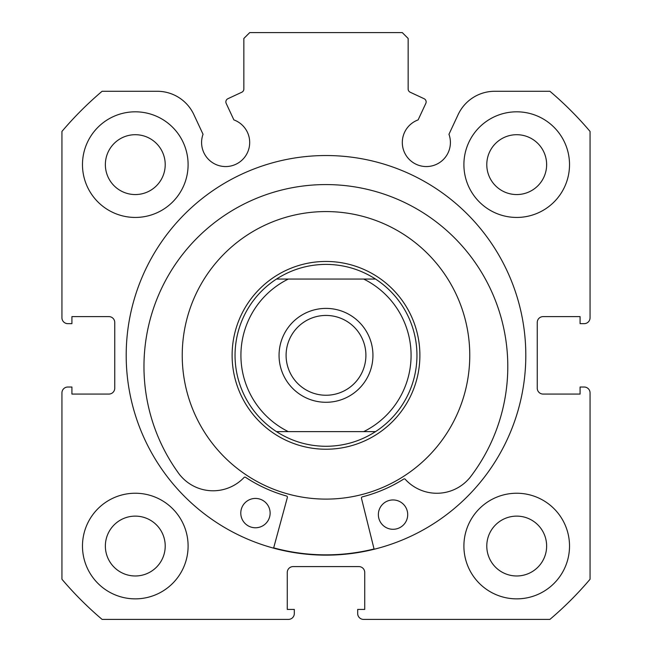 <?xml version="1.0" encoding="UTF-8"?>
<svg xmlns="http://www.w3.org/2000/svg" width="652" height="652" viewBox="0 0 652 652"><rect width="100%" height="100%" fill="white"/><g stroke="black" fill="none" stroke-linecap="round" stroke-linejoin="round"><path stroke-width="0.98" d="M374.126 549.261L361.469 498.283A1.174 1.174 0 0 1 362.316 496.865A146.113 146.113 0 0 0 403.727 479.065A1.174 1.174 0 0 1 405.218 479.269A42.714 42.714 0 0 0 469.228 478.389L469.277 478.429A181.916 181.916 0 0 0 327.891 184.589A181.916 181.916 0 0 0 180.034 475.218L180.074 475.178A42.714 42.714 0 0 0 244.06 477.484A1.174 1.174 0 0 1 245.551 477.313A146.113 146.113 0 0 0 286.554 496.025A1.174 1.174 0 0 1 287.369 497.468L273.595 548.153M407.704 514.787A14.67 14.67 0 0 1 392.871 529.294A14.67 14.67 0 0 1 378.364 514.461A14.67 14.67 0 0 1 393.197 499.954A14.67 14.67 0 0 1 407.704 514.787M270.124 513.263A14.67 14.67 0 0 1 255.291 527.77A14.67 14.67 0 0 1 240.784 512.937A14.67 14.67 0 0 1 255.617 498.43A14.67 14.67 0 0 1 270.124 513.263M425.813 103.399A3.521 3.521 0 0 0 424.11 98.721L410.181 92.225A3.521 3.521 0 0 1 408.152 89.039L408.152 38.468L402.284 32.6L249.716 32.6L243.848 38.468L243.848 89.039A3.521 3.521 0 0 1 241.819 92.225L227.89 98.721A3.521 3.521 0 0 0 226.187 103.399L233.881 119.903A24.059 24.059 0 0 1 225.649 166.562A24.059 24.059 0 0 1 203.041 134.279L193.856 114.589A40.375 40.375 0 0 0 157.262 91.28L102.095 91.28A346.212 346.212 0 0 0 61.94 131.435L61.94 317.785A5.868 5.868 0 0 0 67.808 323.653L71.916 323.653L71.916 316.611L108.884 316.611A5.868 5.868 0 0 1 114.752 322.479L114.752 388.201A5.868 5.868 0 0 1 108.884 394.069L71.916 394.069L71.916 387.027L67.808 387.027A5.868 5.868 0 0 0 61.94 392.895L61.94 579.245A346.212 346.212 0 0 0 102.095 619.4L288.445 619.4A5.868 5.868 0 0 0 294.313 613.532L294.313 609.424L287.271 609.424L287.271 572.456A5.868 5.868 0 0 1 293.139 566.588L358.861 566.588A5.868 5.868 0 0 1 364.729 572.456L364.729 609.424L357.687 609.424L357.687 613.532A5.868 5.868 0 0 0 363.555 619.4L549.905 619.4A346.212 346.212 0 0 0 590.06 579.245L590.06 392.895A5.868 5.868 0 0 0 584.192 387.027L580.084 387.027L580.084 394.069L543.116 394.069A5.868 5.868 0 0 1 537.248 388.201L537.248 322.479A5.868 5.868 0 0 1 543.116 316.611L580.084 316.611L580.084 323.653L584.192 323.653A5.868 5.868 0 0 0 590.06 317.785L590.06 131.435A346.212 346.212 0 0 0 549.905 91.28L494.738 91.28A40.375 40.375 0 0 0 458.144 114.589L448.959 134.279A24.059 24.059 0 0 1 426.351 166.562A24.059 24.059 0 0 1 418.119 119.903L425.813 103.399M525.805 355.34A199.805 199.805 0 0 0 326 155.535A199.805 199.805 0 0 0 126.195 355.34A199.805 199.805 0 0 0 326 555.145A199.805 199.805 0 0 0 525.805 355.34M463.898 546.05A52.812 52.812 0 0 0 516.71 598.862A52.812 52.812 0 0 0 569.522 546.05A52.812 52.812 0 0 0 516.71 493.238A52.812 52.812 0 0 0 463.898 546.05M82.478 546.05A52.812 52.812 0 0 0 135.29 598.862A52.812 52.812 0 0 0 188.102 546.05A52.812 52.812 0 0 0 135.29 493.238A52.812 52.812 0 0 0 82.478 546.05M463.898 164.63A52.812 52.812 0 0 0 516.71 217.442A52.812 52.812 0 0 0 569.522 164.63A52.812 52.812 0 0 0 516.71 111.818A52.812 52.812 0 0 0 463.898 164.63M82.478 164.63A52.812 52.812 0 0 0 135.29 217.442A52.812 52.812 0 0 0 188.102 164.63A52.812 52.812 0 0 0 135.29 111.818A52.812 52.812 0 0 0 82.478 164.63M165.217 164.63A29.927 29.927 0 0 1 135.29 194.557A29.927 29.927 0 0 1 105.363 164.63A29.927 29.927 0 0 1 135.29 134.703A29.927 29.927 0 0 1 165.217 164.63M546.637 164.63A29.927 29.927 0 0 1 516.71 194.557A29.927 29.927 0 0 1 486.783 164.63A29.927 29.927 0 0 1 516.71 134.703A29.927 29.927 0 0 1 546.637 164.63M165.217 546.05A29.927 29.927 0 0 1 135.29 575.977A29.927 29.927 0 0 1 105.363 546.05A29.927 29.927 0 0 1 135.29 516.123A29.927 29.927 0 0 1 165.217 546.05M546.637 546.05A29.927 29.927 0 0 1 516.71 575.977A29.927 29.927 0 0 1 486.783 546.05A29.927 29.927 0 0 1 516.71 516.123A29.927 29.927 0 0 1 546.637 546.05M365.079 493.694A143.766 143.766 0 0 0 464.354 316.261A143.766 143.766 0 0 0 286.921 216.986A143.766 143.766 0 0 0 187.646 394.419A143.766 143.766 0 0 0 365.079 493.694M273.669 547.867A199.512 199.512 0 0 0 374.052 548.976M326 402.284A46.944 46.944 0 0 1 279.056 355.34A46.944 46.944 0 0 1 326 308.396A46.944 46.944 0 0 1 372.944 355.34A46.944 46.944 0 0 1 326 402.284M326 315.438A39.902 39.902 0 0 0 286.098 355.34A39.902 39.902 0 0 0 326 395.242A39.902 39.902 0 0 0 365.902 355.34A39.902 39.902 0 0 0 326 315.438M326 449.228A93.888 93.888 0 0 0 419.888 355.34A93.888 93.888 0 0 0 326 261.452A93.888 93.888 0 0 0 232.112 355.34A93.888 93.888 0 0 0 326 449.228M276.472 431.624A90.954 90.954 0 0 1 276.472 279.056L288.314 279.056A85.086 85.086 0 0 0 288.314 431.624L276.472 431.624A90.954 90.954 0 0 1 276.472 279.056C291.566 269.39 308.078 264.5 326 264.386C343.922 264.5 360.434 269.39 375.528 279.056A90.954 90.954 0 0 1 375.528 431.624L363.686 431.624L375.528 431.624C360.434 441.29 343.922 446.18 326 446.294C308.078 446.18 291.566 441.29 276.472 431.624L363.686 431.624A85.086 85.086 0 0 0 363.686 279.056L375.528 279.056A90.954 90.954 0 0 1 375.528 431.624M276.472 279.056L375.528 279.056"/></g></svg>
